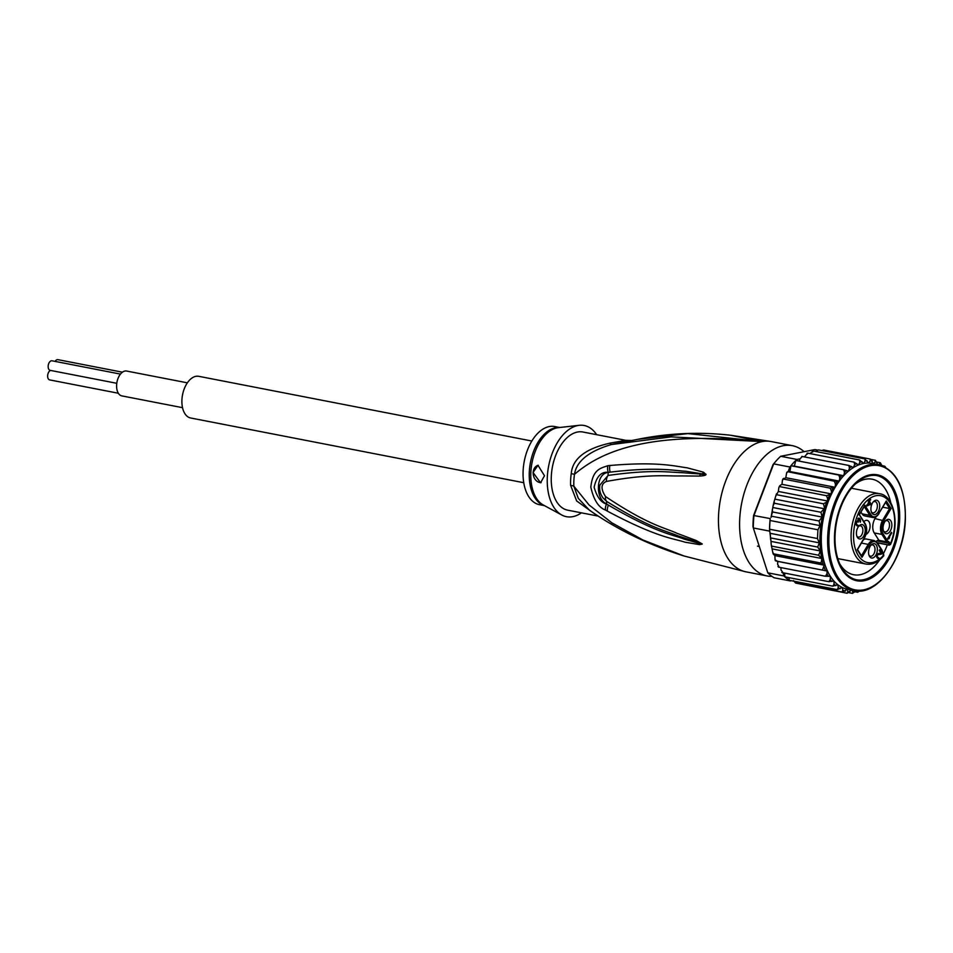 <?xml version="1.0" encoding="UTF-8"?>
<svg xmlns="http://www.w3.org/2000/svg" width="953" height="953" viewBox="0 0 953 953"><rect width="100%" height="100%" fill="white"/><g stroke="black" fill="none" stroke-linecap="round" stroke-linejoin="round"><path stroke-width="1.43" d="M187.36 382.832L126.654 371.051A12.651 7.398 101 0 0 124.914 371.051A12.651 7.398 101 0 0 116.754 383.511A12.651 7.398 101 0 0 121.829 395.888L182.535 407.67M118.351 393.244L49.651 379.902A4.86 2.847 -79 0 1 47.65 375.696A4.86 2.847 -79 0 1 50.557 370.431M116.79 383.297L50.164 370.348A4.86 2.847 -79 0 1 48.162 366.155A4.86 2.847 -79 0 1 52.022 360.794L120.471 374.1M55.107 361.401A4.86 2.847 -79 0 1 57.883 359.65L122.437 372.194M523.745 482.706L190.671 417.998A21.228 12.401 -79 0 1 181.94 399.664A21.228 12.401 -79 0 1 198.772 376.316L531.845 441.025M881.751 550.072L881.954 550.751A7.076 4.134 -79 0 0 882.871 553.538L883.788 554.968L883.491 554.146L882.978 555.909M861.357 555.956L861.988 557.314L869.291 545.08L868.243 544.401A10.328 6.04 -79 0 1 872.805 540.565A10.328 6.04 -79 0 1 874.223 540.565L866.468 539.053A10.328 6.04 101 0 0 865.05 539.064A10.328 6.04 101 0 0 863.406 539.732M874.056 517.443A10.328 6.04 -79 0 1 872.638 517.455L864.883 515.954A10.328 6.04 -79 0 1 862.06 513.834L860.952 512.083M876.141 541.471A6.194 3.621 -79 0 1 878.88 540.315A6.194 3.621 -79 0 1 878.916 540.315L886.671 541.828L881.954 534.419A10.328 6.04 -79 0 1 882.74 520.088L889.625 508.533L882.8 507.21M883.443 530.821A5.754 3.359 101 0 0 884.944 531.905A5.754 3.359 101 0 0 889.506 525.579A5.754 3.359 101 0 0 887.136 520.612A5.754 3.359 101 0 0 885.337 521.053M883.062 527.39A7.302 4.265 101 0 0 883.729 531.583A7.302 4.265 101 0 0 888.494 533.025A7.302 4.265 101 0 0 891.841 525.663A7.302 4.265 101 0 0 885.897 520.457A7.302 4.265 101 0 0 883.062 527.39M873.341 543.675A7.302 4.265 -79 0 1 877.356 549.976A7.302 4.265 -79 0 1 872.567 557.993A7.302 4.265 -79 0 1 869.243 555.897A7.302 4.265 -79 0 1 871.399 544.759A7.302 4.265 -79 0 1 873.341 543.675M856.425 532.62A7.302 4.265 -79 0 1 859.261 525.687A7.302 4.265 -79 0 1 865.217 530.892A7.302 4.265 -79 0 1 861.869 538.254A7.302 4.265 -79 0 1 857.104 536.813A7.302 4.265 -79 0 1 856.425 532.62M875.7 500.289A7.302 4.265 -79 0 1 879.702 506.591A7.302 4.265 -79 0 1 874.925 514.608A7.302 4.265 -79 0 1 871.59 512.5A7.302 4.265 -79 0 1 873.758 501.373A7.302 4.265 -79 0 1 875.7 500.289M891.389 532.286L891.77 532.894L888.708 538.028L889.649 537.706L888.077 539.076L887.696 538.469L891.389 532.286M881.561 554.074L877.344 554.849L877.368 556.921L879.059 558.053L878.106 558.601L876.903 557.469L876.557 555.134L877.701 553.622L881.037 553.264L879.238 550.429L879.631 549.774L881.954 553.407L881.561 554.074L877.022 554.181M858.653 518.087L859.761 518.539L860.583 521.124L860.309 522.208L859.427 519.302L858.308 519.075L858.415 522.041L857.009 521.887L856.306 523.066L856.842 524.674L858.284 525.401L857.331 525.949L856.259 525.032L855.842 522.589L857.486 521.088L858.653 518.087M867.004 505.96L868.743 501.802L868.1 500.79L868.564 499.991L869.207 501.004L870.303 499.169L869.601 501.612L871.137 504.042L867.004 505.96M859.237 514.549L865.193 524.424A9.447 5.515 -79 0 1 864.478 537.528L857.188 549.762L861.988 557.314M876.105 516.693L874.985 518.587A10.328 6.04 -79 0 0 874.211 532.918L878.916 540.315M866.015 534.419A7.302 4.265 101 0 0 870.065 526.64A7.302 4.265 101 0 0 867.063 520.338A7.302 4.265 101 0 0 863.871 521.672M886.278 540.851L887.696 541.125L883.074 533.871A9.447 5.515 -79 0 1 883.788 520.767L891.079 508.533L886.278 500.968L878.976 513.214A9.447 5.515 -79 0 1 870.935 514.799L864.824 505.185L859.082 514.811M885.694 502.362L889.625 508.533L891.079 508.533M885.623 502.064L886.278 500.968M864.168 506.281L864.824 505.185M877.26 542.71L888.863 544.961L890.34 543.996L889.459 542.579A0.882 0.608 148.3 0 1 888.351 543.127A6.194 3.621 101 0 0 886.671 541.828M888.863 544.961L890.34 543.996A34.058 19.906 -79 0 0 888.47 500.67A34.058 19.906 -79 0 0 860.94 508.33A34.058 19.906 -79 0 0 857.045 553.276A34.058 19.906 -79 0 0 883.788 554.968M870.851 545.354A5.754 3.359 -79 0 1 871.852 544.925A5.754 3.359 -79 0 1 872.65 544.925A5.754 3.359 -79 0 1 874.949 550.548A5.754 3.359 -79 0 1 871.245 556.207A5.754 3.359 -79 0 1 870.458 556.207A5.754 3.359 -79 0 1 868.945 555.134M858.701 526.282A5.754 3.359 -79 0 1 860.499 525.842A5.754 3.359 -79 0 1 862.87 530.809A5.754 3.359 -79 0 1 858.308 537.135A5.754 3.359 -79 0 1 856.807 536.051M873.198 501.969A5.754 3.359 -79 0 1 874.199 501.54A5.754 3.359 -79 0 1 874.997 501.528A5.754 3.359 -79 0 1 877.308 507.163A5.754 3.359 -79 0 1 873.591 512.821A5.754 3.359 -79 0 1 872.805 512.821A5.754 3.359 -79 0 1 871.292 511.737M891.77 532.894L891.103 532.763M888.041 537.897L888.708 538.028M889.018 538.767L887.72 538.516M881.025 553.228L881.954 553.407M876.903 554.348L877.796 554.527M876.712 554.729L877.344 554.849M876.51 556.159L877.117 556.278M876.617 556.766L877.368 556.921M876.772 557.16L877.618 557.326M876.915 557.481L878.023 557.696M879.059 558.053L877.653 557.779M878.678 558.47L877.499 558.244M859.415 518.265L858.605 518.11M859.761 518.539L858.343 518.265L858.713 518.825M860.273 519.349L859.272 519.159M860.452 519.885L859.713 519.742M857.926 518.682L858.82 518.849M857.867 518.789L858.534 518.909M856.699 521.243L858.153 521.636M858.415 522.041L856.318 521.625M856.235 521.732L857.009 521.887M855.877 524.138L856.592 524.269M856.032 524.519L856.842 524.674M856.175 524.841L857.247 525.043M858.284 525.401L856.878 525.127M857.903 525.83L856.723 525.603M869.362 504.387L870.673 504.828M869.255 504.554L866.634 505.364M868.1 500.79L869.207 501.004M870.697 499.777L870.018 499.646M868.481 501.397L869.601 501.612M871.137 504.042L870.029 503.827M868.457 502.279L870.22 504.125L866.968 504.78M869.124 502.41L867.635 504.911M890.781 502.779A48.663 28.435 101 0 0 872.138 479.192A48.663 28.435 101 0 0 865.443 479.228A48.663 28.435 101 0 0 855.21 484.124M899.584 521.398A53.964 31.532 101 0 0 869.958 474.844A53.964 31.532 101 0 0 851.946 486.685A53.964 31.532 101 0 0 834.59 534.156A53.964 31.532 101 0 0 837.663 560.209A53.964 31.532 101 0 0 864.216 580.711A53.964 31.532 101 0 0 899.584 521.398M839.724 563.807A48.663 28.435 101 0 0 853.578 574.719A48.663 28.435 101 0 0 860.273 574.683A48.663 28.435 101 0 0 879.702 559.828M883.395 553.681A48.663 28.435 101 0 0 887.326 544.806M770.048 532.715L769.536 531.107A68.116 39.8 -79 0 1 769.536 529.225L771.013 541.387L820.283 550.965L817.698 547.07L819.306 542.853L817.46 538.54L817.936 529.797L770.012 520.493A68.116 39.8 -79 0 1 770.203 518.575L770.012 520.493A68.116 39.8 -79 0 0 769.69 524.877A68.116 39.8 -79 0 0 769.536 529.225L770.012 520.493M820.283 550.965L818.627 555.242L772.109 546.2L771.608 546.951L771.144 544.032L772.74 552.299L774.86 555.599L775.075 559.852L777.779 561.424L777.624 564.259L779.006 566.821L778.029 566.439L778.339 567.011M772.49 548.94L821.82 558.529L818.627 555.242M817.388 450.066L814.875 449.578L780.698 456.284A68.116 39.8 101 0 0 775.385 461.8L774.467 462.872A66.353 38.763 101 0 0 773.026 464.623L753.597 515.49L770.203 518.575M775.385 461.8A68.116 39.8 101 0 0 773.693 463.861L754.002 515.43A68.116 39.8 101 0 0 753.478 521.732A68.116 39.8 101 0 0 753.323 527.962L767.796 572.813A68.116 39.8 101 0 0 774.122 577.768L790.323 580.925A68.116 39.8 -79 0 1 789.322 580.306A68.116 39.8 -79 0 1 784.903 576.851A68.116 39.8 -79 0 1 784.009 575.969L782.973 572.765M753.597 515.49A66.353 38.763 101 0 0 752.977 526.938M789.906 467.006A68.116 39.8 -79 0 1 790.93 465.743L789.894 471.532L788.107 471.723L789.906 467.006L773.693 463.861L773.026 464.623M769.536 531.107L753.323 527.962L767.796 572.813L784.009 575.969M791.383 580.711L790.323 580.925M834.304 481.205L787.917 471.735L786.642 472.819L785.808 477.703L835.138 487.281L835.459 484.017L834.304 481.205L839.236 481.11L839.807 477.846L838.854 475.059L843.679 475.714L844.501 472.521L843.739 469.769L795.803 460.466L794.349 466.136L790.93 465.743A68.116 39.8 -79 0 1 795.803 460.466A68.116 39.8 -79 0 1 796.911 459.441L800.032 458.822L799.233 461.121M780.698 456.284L796.911 459.441M781.829 572.419L782.484 571.919L780.96 569.882L780.983 567.619M851.374 590.062L847.074 593.242L799.972 583.951M847.146 593.254L847.86 591.622L847.05 589.204L842.845 592.278L796.065 583.153M793.515 580.58L795.505 582.95L842.023 591.992L842.857 590.157L842.107 587.429L837.246 589.621L789.322 580.306L788.87 577.625M796.196 583.212L795.505 582.95A68.116 39.8 101 0 0 796.327 583.236M784.617 573.087L784.903 576.851L832.839 586.166L834.066 584.034L833.827 580.937L828.86 581.675L782.353 572.646M843.739 469.769L848.408 471.187L849.468 468.102L848.873 465.457L801.783 456.416M802.355 456.416L800.032 458.822M848.873 465.457L853.34 467.601L854.603 464.695L854.174 462.169L807.656 453.14L807.465 453.985L807.12 453.151M807.656 453.14L804.511 456.832M854.174 462.169L858.379 465.028L859.832 462.336L859.558 459.989L813.04 450.948L812.706 452.091L812.587 450.948M813.04 450.948L810.038 453.604M859.558 459.989L863.442 463.492L865.074 461.073L864.919 458.929L818.401 449.899L815.744 451.496M823.595 449.983L821.784 450.555M771.013 541.387L771.144 544.032M817.46 538.54L769.536 529.225M817.936 529.797L820.009 525.627L819.103 520.993L772.597 511.964L771.215 516.145L820.009 525.627M819.103 520.993L822.082 517.074L820.95 512.285L774.444 503.244L773.169 505.388L771.06 517.419M772.823 507.508L822.082 517.074M772.287 509.557L772.597 511.964M817.698 547.07L771.18 538.028M770.298 533.335L819.306 542.853M774.444 503.244L774.074 501.707L775.706 496.179L778.339 491.45L778.827 487.698L780.233 485.399L780.019 486.673L826.537 495.715L831.29 493.916L831.445 491.093L830.182 488.139L783.664 479.097L782.508 479.871L781.948 484.327L780.233 485.399M775.706 496.179L776.504 493.773L776.933 494.774L823.44 503.803L824.631 508.247A66.353 38.763 -79 0 1 826.656 502.136L827.776 499.205L826.537 495.715M783.795 478.335L783.664 479.097L785.808 477.703M777.779 561.424L827.109 571.014L776.147 561.019M774.86 555.599L824.202 565.177L820.247 562.913L773.729 553.872L773.943 554.872M828.86 581.675L830.289 579.472L830.325 576.255L825.405 576.243L778.887 567.202M860.237 590.479L857.7 592.278L854.996 591.753L852.339 593.338L848.956 592.683M858.51 591.015A66.353 38.763 -79 0 1 858.034 591.146L857.7 592.278L857.926 591.015M855.615 590.836L855.008 591.742A66.353 38.763 -79 0 1 852.816 591.932L852.625 593.35M852.816 591.932L851.827 590.157M837.246 589.621L838.271 587.62L837.782 584.677L832.839 586.166M789.894 471.532L839.236 481.11A64.137 37.477 101 0 0 835.138 487.281A64.137 37.477 101 0 0 821.415 533.99A64.137 37.477 101 0 0 830.325 576.255A64.137 37.477 101 0 0 833.827 580.937A64.137 37.477 101 0 0 837.782 584.677A64.137 37.477 101 0 0 842.107 587.429A64.137 37.477 101 0 0 847.05 589.204A64.137 37.477 101 0 0 847.801 589.371L854.15 590.598A64.137 37.477 -79 0 1 827.764 535.229A64.137 37.477 -79 0 1 827.788 534.764A64.137 37.477 -79 0 1 878.618 464.683L872.269 463.444A64.137 37.477 101 0 0 868.457 463.051L870.22 460.93L870.184 459.036L873.317 463.646M838.854 475.059L790.93 465.743M794.349 466.136L843.679 475.714A64.137 37.477 101 0 0 839.236 481.11M864.919 458.929L868.457 463.051A64.137 37.477 101 0 0 863.442 463.492A64.137 37.477 101 0 0 858.379 465.028A64.137 37.477 101 0 0 853.34 467.601A64.137 37.477 101 0 0 848.408 471.187A64.137 37.477 101 0 0 843.679 475.714M870.184 459.036L823.666 449.995M875.414 460.323L877.725 464.504M873.353 463.658L875.199 461.907L875.235 460.275L871.03 459.453M880.393 462.801L881.87 465.564M878.88 464.73L880.012 462.646L877.01 462.062M884.932 466.351L885.635 467.292M884.42 466.1L884.289 467.137L884.42 466.1L882.109 465.648M820.247 562.913C820.998 563.175 821.522 561.782 821.808 558.708L821.82 558.529M820.95 512.285L824.631 508.247M775.265 499.229L824.595 508.807M823.44 503.803L826.656 502.136M778.339 491.45L827.669 501.028M781.948 484.327L831.29 493.916M830.182 488.139L835.138 487.281M825.405 576.243L826.966 573.837L827.109 571.014M822.51 569.954L824.202 565.177M571.24 473.665A17.69 1.191 8.2 0 1 574.468 474.344A40.395 23.599 101 0 0 573.849 480.896A40.395 23.599 101 0 0 573.837 486.173L589.037 504.947L611.897 522.852L642.93 539.994L684.04 555.992C648.481 544.794 616.901 529.487 589.323 510.069L578.292 498.371L573.837 486.173A17.69 5.361 -2.2 0 0 570.609 485.327A39.812 23.265 -79 0 1 570.621 480.121A39.812 23.265 -79 0 1 570.656 479.55A39.812 23.265 -79 0 1 571.24 473.665C572.467 458.81 585.428 448.625 610.123 443.121L625.823 440.346L631.839 440.489L637.855 439.309C668.768 433.079 699.633 431.721 730.451 435.235L728.831 435.044M597.96 516.049L567.714 510.177A39.812 23.265 101 0 1 551.334 475.797A39.812 23.265 -79 0 1 577.423 432.043A39.812 23.265 -79 0 1 582.902 432.007L625.823 440.346M544.497 505.662L539.517 504.697A39.812 23.265 101 0 1 523.554 465.755A39.812 23.265 101 0 1 549.226 426.563A39.812 23.265 -79 0 1 554.706 426.539L559.685 427.504M538.219 465.243A8.851 6.981 -101.1 0 0 533.18 472.485A8.851 6.981 -101.1 0 0 541.149 482.623M544.485 475.773L540.554 482.802L533.049 472.509L537.98 465.278L544.485 475.773M561.793 515.013L543.353 505.042A40.074 23.42 101 0 1 531.834 463.706A40.074 23.42 101 0 1 557.136 427.837A40.074 23.42 101 0 1 557.469 427.778A40.074 23.42 101 0 1 558.387 427.647L579.221 425.312A46.447 27.137 -79 0 0 577.768 425.538A46.447 27.137 101 0 0 548.44 467.101A46.447 27.137 101 0 0 561.793 515.013A46.447 27.137 101 0 0 572.836 516.645A46.447 27.137 -79 0 0 581.437 512.833M579.221 425.312A46.447 27.137 -79 0 1 596.626 434.675M622.392 442.335L631.827 440.489M611.314 444.563A17.69 2.144 78.4 0 1 610.123 443.121M609.896 465.493C658.773 461.312 675.2 466.374 687.018 467.78L703.409 472.164L705.982 474.427C706.185 475.225 704.088 475.773 699.681 476.071L680.144 475.928C667.398 476.357 650.208 473.427 606.37 481.456A8.851 6.397 -98.3 0 1 608.062 475.452L608.217 472.307L610.218 472.14L608.276 472.462C595.923 473.093 594.946 498.931 606.573 503.911L608.431 505.126L606.489 504.066C601.009 502.517 596.888 496.906 594.124 487.233C596.495 476.548 601.188 471.568 608.217 472.307A8.851 6.123 85.6 0 1 607.859 465.719L609.896 465.493A8.851 6.099 85.8 0 0 610.218 472.14C657.451 466.553 674.224 470.699 685.946 471.282L705.613 474.391L681.562 472.64C669.054 472.39 652.448 469.162 608.062 475.452L599.818 485.148M701.849 543.829L696.548 541.923L701.896 543.818A8.851 6.063 169.9 0 0 702.218 543.937L702.206 544.092A8.851 7.243 -160.5 0 1 701.849 543.829M603.13 498.014L606.656 501.397C650.708 528.724 666.445 530.857 678.298 535.955L696.548 541.923A8.851 4.443 111.3 0 1 696.155 540.494L702.218 543.937M702.206 544.092L699.466 544.616A8.851 6.206 -86.4 0 1 698.835 543.222L684.254 539.16C673.021 534.621 657.046 533.489 608.431 505.126A8.851 5.373 -61.6 0 0 607.43 511.177L605.465 510.046A8.851 5.384 -61.3 0 1 606.489 504.066L606.656 501.397A8.851 5.515 123.2 0 1 605.548 496.561C648.862 525.556 665.206 527.748 677.202 533.382L696.155 540.494M603.213 498.121L603.213 498.121C600.235 494.297 599.115 489.937 599.842 485.053L599.806 485.232M705.982 474.427A8.851 3.312 -166.4 0 0 705.649 474.439L700.241 474.237A8.851 5.003 -91.6 0 0 699.681 476.071M705.994 474.225A8.851 4.944 171.8 0 0 705.613 474.391L702.623 473.665A8.851 5.789 112.7 0 1 703.409 472.164M594.803 513.929L576.648 500.956L570.609 485.327M684.04 555.992L745.901 571.824A66.353 38.763 -79 0 1 718.598 514.537A66.353 38.763 101 0 1 762.078 441.608L730.451 435.223L771.203 441.561A66.353 38.763 101 0 0 762.078 441.608C647.075 430.017 600.116 452.365 574.468 474.344C576.505 461.192 588.799 451.269 611.35 444.551L671.234 436.879L762.078 441.608L687.887 433.603L637.855 439.309M622.654 442.287L611.35 444.551M605.465 510.046C598.544 507.52 593.659 499.872 590.812 487.102C592.766 469.924 599.663 468.411 607.859 465.719M699.466 544.616L684.981 542.174C673.545 538.397 657.939 538.028 607.43 511.177M606.37 481.456C600.89 483.886 600.616 488.925 605.548 496.561M804.118 451.686A66.353 38.763 101 0 0 792.348 445.67A66.353 38.763 101 0 0 739.742 518.646A66.353 38.763 -79 0 0 767.034 575.934A66.353 38.763 -79 0 0 771.894 576.351M837.544 559.876A53.082 31.02 101 0 0 856.259 579.746A53.082 31.02 101 0 0 898.345 521.362L899.048 521.505A53.082 31.02 -79 0 1 856.961 579.889A53.082 31.02 -79 0 1 835.126 534.049L835.126 534.049A53.082 31.02 -79 0 1 877.213 475.666A53.082 31.02 -79 0 1 899.048 521.505L898.345 521.362A53.082 31.02 101 0 0 876.51 475.535A53.082 31.02 101 0 0 851.72 486.947M851.458 488.246L879.559 493.702A35.833 20.93 101 0 0 874.628 493.725A35.833 20.93 101 0 0 858.844 506.972A35.833 20.93 101 0 0 851.446 542.507A35.833 20.93 101 0 0 865.896 564.045C872.162 565.093 878.13 562.33 883.8 555.742L882.919 552.919A0.882 0.608 -32.5 0 1 882.871 553.538M861.452 555.79L868.243 544.401L861.417 543.079M878.976 513.214L879.035 513.536C876.927 516.645 874.794 517.944 872.638 517.455A10.328 6.04 -79 0 1 869.815 515.347L862.06 513.834M876.796 540.887L888.351 543.127L889.22 544.532M869.291 545.08A9.447 5.515 -79 0 1 877.332 543.496L881.954 550.751M887.696 541.125A7.076 4.134 -79 0 1 889.459 542.579M877.332 543.496A0.882 0.608 -32.5 0 0 877.046 542.674M865.193 524.424A0.882 0.608 -32.5 0 0 865.241 523.805C867.385 527.938 867.147 532.608 864.538 537.837L857.509 549.631M870.935 514.799A0.882 0.608 147.5 0 1 869.815 515.347L864.24 506.567M883.788 520.767L874.985 518.587M883.074 533.871A0.882 0.608 147.5 0 1 881.954 534.419L874.211 532.918M886.064 501.731L878.714 513.631M829.003 535.252A63.255 36.964 -79 0 1 829.027 534.8A63.255 36.964 -79 0 1 870.589 465.707A63.255 36.964 -79 0 1 905.171 520.302A63.255 36.964 -79 0 1 905.147 520.755A63.255 36.964 -79 0 1 863.585 589.847A63.255 36.964 -79 0 1 829.003 535.252M821.748 558.41A66.353 38.763 -79 0 1 820.068 534.55A66.353 38.763 -79 0 1 824.333 509.259M842.845 592.278A68.116 39.8 -79 0 1 842.023 591.992M831.826 581.509A66.353 38.763 -79 0 1 830.289 579.472M849.85 591.884A66.353 38.763 -79 0 1 847.86 591.622M845.478 591.086A66.353 38.763 -79 0 1 842.857 590.157M840.165 588.823A66.353 38.763 -79 0 1 838.271 587.62M835.781 585.678A66.353 38.763 -79 0 1 834.066 584.034M835.459 484.017A66.353 38.763 -79 0 1 837.246 481.325M839.807 477.846A66.353 38.763 -79 0 1 841.749 475.499M844.501 472.521A66.353 38.763 -79 0 1 846.562 470.544M849.468 468.102A66.353 38.763 -79 0 1 851.613 466.541M854.603 464.695A66.353 38.763 -79 0 1 856.807 463.575M859.832 462.336A66.353 38.763 -79 0 1 862.048 461.669M865.074 461.073A66.353 38.763 -79 0 1 867.254 460.883M870.22 460.93A66.353 38.763 -79 0 1 872.34 461.204M875.199 461.907A66.353 38.763 -79 0 1 877.225 462.658M879.917 463.992A66.353 38.763 -79 0 1 881.799 465.195M827.776 499.205A66.353 38.763 -79 0 1 829.575 494.976M831.445 491.093A66.353 38.763 -79 0 1 833.136 487.924M828.348 576.398A66.353 38.763 -79 0 1 826.966 573.837M825.477 570.609A66.353 38.763 -79 0 1 824.095 566.999M823.273 564.462A66.353 38.763 -79 0 1 821.808 558.708M559.411 427.528A39.812 23.265 101 0 0 555.742 427.706A39.812 23.265 101 0 0 555.408 427.766A39.812 23.265 101 0 0 529.904 465.695A39.812 23.265 101 0 0 544.258 505.531M757.468 546.14L759.291 546.486M882.109 550.381L882.919 552.919M874.223 540.565L877.379 542.888L882.073 550.262M864.609 505.948L859.403 514.68L865.241 523.805M877.368 542.865L889.101 545.152L890.507 544.508C899.918 523.685 893.974 495.5 879.559 493.702M837.794 558.589L865.896 564.045M857.521 549.607L861.762 556.266M854.15 590.598C876.879 596.459 903.861 559.578 905.326 520.66L905.35 520.207C905.803 488.806 896.892 470.294 878.618 464.683M787.249 471.914L786.642 472.819M770.62 539.446L770.322 534.704M773.169 505.388L774.074 501.707M771.108 516.991L771.215 516.145M779.53 486.066L778.827 487.698M783.14 478.704L782.508 479.871M775.444 560.829L775.075 559.852M773.205 554.062L772.74 552.299M771.203 441.561L792.348 445.67M745.901 571.824L767.034 575.934M856.961 579.889L856.259 579.746M877.213 475.666L876.51 475.535"/></g></svg>
